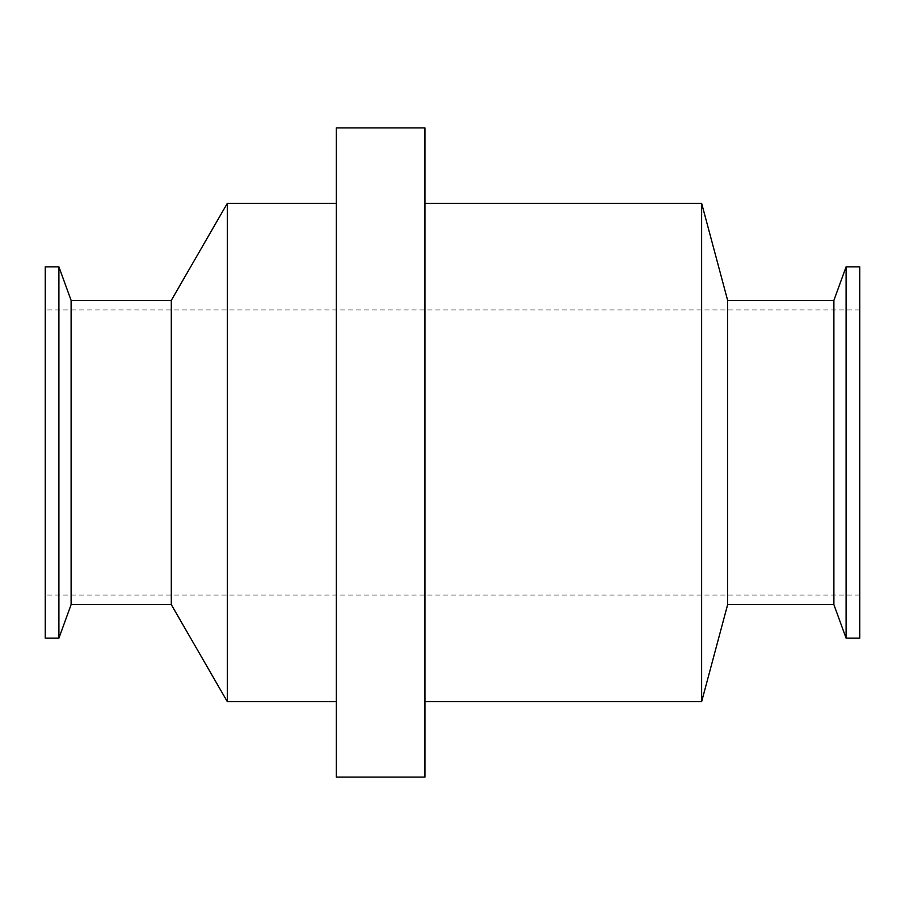 <?xml version="1.0" encoding="UTF-8"?>
<svg xmlns="http://www.w3.org/2000/svg" width="905" height="905" viewBox="0 0 905 905"><rect width="100%" height="100%" fill="white"/><g stroke="black" fill="none" stroke-linecap="round" stroke-linejoin="round"><path stroke-width="0.68" stroke-dasharray="4.53 3.39" d="M859.75 266.839L859.75 638.161M859.75 309.963L859.75 595.038L859.75 309.963L45.25 309.963L45.25 595.038L45.25 309.963M846.096 266.839L846.096 638.161M833.89 300.381L833.89 604.619M727.643 300.381L727.643 604.619M701.647 203.353L701.647 701.647M424.954 203.353L424.954 701.647L424.954 203.353M424.954 127.899L424.954 777.101M336.309 127.899L336.309 777.101M336.309 203.353L336.309 701.647L336.309 203.353M227.313 203.353L227.313 701.647M171.294 300.381L171.294 604.619M71.11 300.381L71.11 604.619M58.904 266.839L58.904 638.161M45.25 266.839L45.25 638.161M859.75 595.038L45.25 595.038"/><path stroke-width="1.36" d="M859.75 638.161L859.75 266.839L846.096 266.839L846.096 638.161L859.75 638.161M846.096 638.161L833.89 604.619L833.89 300.381L846.096 266.839M833.89 604.619L727.643 604.619L727.643 300.381L833.89 300.381M727.643 604.619L701.647 701.647L701.647 203.353L727.643 300.381M424.954 203.353L701.647 203.353M424.954 777.101L424.954 127.899L336.309 127.899L336.309 777.101L424.954 777.101M336.309 701.647L227.313 701.647L227.313 203.353L336.309 203.353M227.313 701.647L171.294 604.619L171.294 300.381L227.313 203.353M171.294 604.619L71.11 604.619L71.11 300.381L171.294 300.381M71.11 604.619L58.904 638.161L58.904 266.839L71.11 300.381M58.904 638.161L45.25 638.161L45.25 266.839L58.904 266.839M701.647 701.647L424.954 701.647"/></g></svg>
